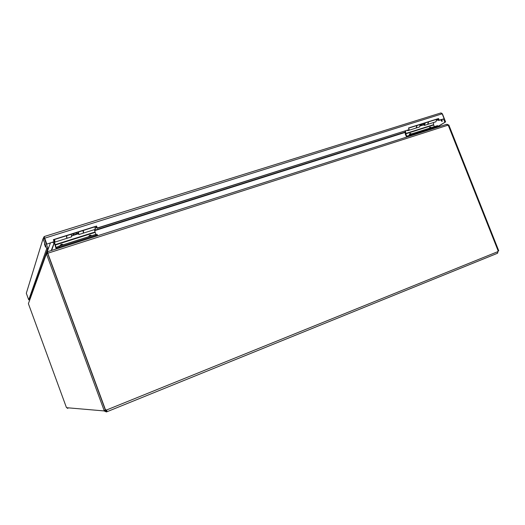 <?xml version="1.0" encoding="UTF-8"?>
<svg xmlns="http://www.w3.org/2000/svg" width="525" height="525" viewBox="0 0 525 525"><rect width="100%" height="100%" fill="white"/><g stroke="black" fill="none" stroke-linecap="round" stroke-linejoin="round"><path stroke-width="0.79" d="M51.227 250.55L54.029 243.278L52.592 242.32M50.374 243.023L47.158 251.915M51.345 250.517L54.318 242.701M54.101 243.377L51.647 250.418M56.214 248.962L54.561 243.58M47.526 251.803L46.351 253.936L28.396 303.68L66.373 407.38L67.83 408.443M47.545 253.424L47.782 253.011M446.493 124.379L448.199 125.114L47.854 253.221L47.558 251.724L446.493 124.379M448.409 125.127L447.569 124.386M497.93 251.114L498.75 250.812L448.829 124.996L448.284 125.167M107.067 411.698L497.365 253.319L498.166 250.917L448.199 125.114M46.403 253.785L104.14 410.478L105.341 409.992L47.631 253.398L46.351 253.936M47.683 253.483L105.282 409.769L106.641 410.045L107.034 411.718L106.404 411.935L104.068 410.924L106.568 410.53L105.833 409.723M66.59 407.695L104.068 410.924L104.14 410.478M106.404 411.935L105.958 410.734L105.459 410.694M105.171 410.064L105.269 410.438M106.457 410.032L497.752 251.678M105.466 409.782L47.768 253.247M107.008 411.725L106.568 410.53M498.048 251.094L497.602 253.162M54.101 241.625L46.659 244.191L54.101 241.625L53.366 239.649L96.554 226.072L97.276 228.001L409.146 129.616L408.502 127.982L438.546 118.538L439.182 120.14L443.5 118.958L438.605 120.501L437.975 118.899L408.568 128.146M439.182 120.14L438.605 120.501M438.546 118.538L437.975 118.899M409.146 129.616L97.112 228.27L96.397 226.341L53.445 239.846M440.6 113.052L442.175 113.8L444.078 118.597M46.745 243.948L44.153 236.578L43.057 238.737L46.705 248.633L28.731 299.88L26.316 293.278L26.729 291.933M44.513 237.832L46.659 244.191M45.071 245.188L45.478 247.012L44.454 243.987L45.071 245.188M442.135 119.392L441.892 121.459L440.731 119.831M441.532 119.582L442.293 121.15M44.468 238.258L442.175 113.8M438.086 126.322L445.607 121.918L442.444 113.932L441.551 113.098M443.52 118.945L444.8 122.174M438.158 126.518L445.607 121.918M44.5 237.799L44.277 238.357L47.926 248.246L29.551 299.598L28.731 299.88M44.277 238.357L43.057 238.737L26.316 293.278M47.926 248.246L46.705 248.633M428.433 121.898L427.665 124.386L424.646 125.344M425.257 122.896L424.495 125.39L423.314 124.838M416.443 127.929L419.488 126.971L420.243 124.504L417.04 125.508L416.286 127.982M423.944 124.537L424.305 124.582L424.771 123.053M421.089 124.523L421.477 125.416L424.134 124.392L421.903 125.094L421.47 124.09M424.134 124.392L423.701 123.388M421.477 125.416L421.903 125.094M83.035 230.541L83.396 233.113L78.914 234.531M83.042 230.567L78.487 231.998L78.862 234.544L78.028 233.231M67.134 238.252L71.676 236.814L71.262 234.242M66.662 235.692L66.951 238.173M78.212 233.172L78.553 233.605L78.317 232.024M66.839 237.241L66.511 235.738M73.06 233.677L73.605 235.102L73.218 233.625M73.605 235.102L76.808 234.091L76.427 232.621M78.12 233.435L73.684 234.846M96.692 227.141L95.294 228.132M95.314 228.231L96.803 227.437M76.808 233.612L78.593 233.048M73.139 235.246L72.916 233.723M54.626 241.067L54.377 239.558L54.58 241.054M83.449 232.063L83.186 230.495M94.933 226.8L95.248 229.373L83.764 232.995M83.35 230.442L83.528 232.89M66.419 235.771L66.846 238.343L55.04 242.071M54.521 239.512L54.994 242.084L54.324 241.001M97.63 235.738L97.447 235.252L95.753 235.449L59.43 247.032L57.271 248.017L56.956 248.725M56.451 248.883L54.055 241.743M54.022 240.936L56.398 248.305L56.93 247.091L59.082 246.1L59.43 247.032M94.388 229.642L95.845 234.412M71.708 235.869L78.284 233.796M97.447 235.252L95.753 235.449L95.419 234.537L59.082 246.1M95.419 234.537L97.112 234.347L97.407 235.141M91.219 235.876L90.51 235.646L89.375 236.46M62.705 244.952L61.989 244.722L60.815 245.549M436.852 120.205L438.191 119.451M424.22 124.13L424.633 123.099M420.335 125.783L420.984 124.241M438.217 119.523L436.852 120.264M437.069 120.251L438.395 119.963M436.734 119.293L435.94 121.774L428.033 124.274M428.656 121.833L427.849 124.327M416.863 125.541L416.128 128.034L408.03 130.587M408.575 129.983L407.886 130.633L407.118 130.443M437.902 126.656L412.204 134.558L408.424 136.52M406.619 137.097L405.3 134.118L405.083 131.086M405.595 130.922L405.727 133.842L406.954 136.487L411.895 133.79L412.204 134.558M433.558 122.528L433.578 124.674L434.3 126.663M420.315 125.928L423.419 124.95M438.336 126.965L437.2 125.737L411.895 133.79M437.2 125.737L437.843 125.724L438.093 126.354M420.932 125.39L421.398 125.245M431.209 127.641L430.08 127.627L429.923 128.054M411.305 134L410.137 133.967L410.005 134.577M437.758 127.155L437.496 126.499L412.427 134.485L408.653 136.447M96.049 236.243L95.753 235.449L59.752 246.927L57.599 247.912L57.278 248.62M94.546 230.285L405.11 132.097M405.116 132.438L94.638 230.659M32.95 291.067L32.557 291.198M32.727 290.732L33.121 290.594M44.474 238.114L44.343 238.54M428.439 121.925L425.263 122.922M423.747 123.493L421.516 124.195M71.275 234.268L66.668 235.718M76.473 232.746L73.27 233.756M56.595 247.839L56.214 247.964M54.462 241.31L54.121 241.415M94.979 232.03L55.027 244.696M95.091 232.391L55.145 245.063M59.994 245.812L60.959 244.473L61.766 244.217L63.413 244.722M88.561 236.723L89.499 235.403L90.28 235.154L91.888 235.659M57.218 248.089L56.877 247.157M89.499 235.403L89.972 236.27M90.753 236.02L90.28 235.154M62.212 245.109L61.766 244.217M60.959 244.473L61.412 245.365M437.64 119.72L437.581 119.024M408.03 135.811L406.672 136.244M433.578 124.674L405.661 133.527M433.637 124.989L405.727 133.842M409.257 135.023L409.854 133.58L411.633 133.882M429.201 128.284L429.791 127.24L431.53 127.542M409.867 135.594L409.566 134.827M429.791 127.24L430.48 127.877M431.025 127.7L430.342 127.07M411.121 134.072L410.412 133.403M409.854 133.58L410.616 134.288M410.097 135.522L410.255 135.936M412.689 135.155L412.427 134.485M57.547 247.984L57.73 248.476M60.053 247.734L59.752 246.927M446.762 124.281L47.558 251.724M106.68 410.425L107.034 411.718M44.146 236.572L440.842 112.954M73.159 235.246L71.682 235.712M54.672 241.073L53.832 240.896M57.271 248.017L56.93 247.091M424.259 124.143L424.679 124.3M57.796 248.456L57.599 247.912"/></g></svg>
